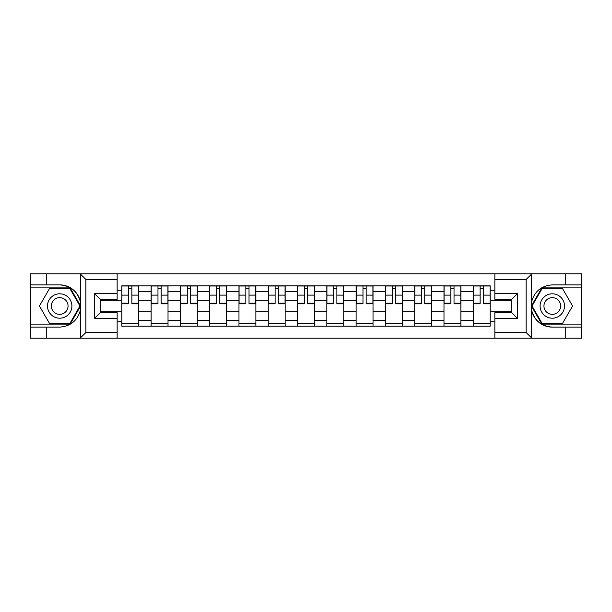 <?xml version="1.0" encoding="UTF-8"?>
<svg xmlns="http://www.w3.org/2000/svg" width="612" height="612" viewBox="0 0 612 612"><rect width="100%" height="100%" fill="white"/><g stroke="black" fill="none" stroke-linecap="round" stroke-linejoin="round"><path stroke-width="0.92" d="M525.456 338.199L581.4 338.199L581.4 287.885L541.842 287.885L531.384 306L541.842 324.115L581.4 324.115M117.144 338.199L494.856 338.199L494.856 312.663L511.754 312.663L511.754 299.337L494.856 299.337L494.856 273.801L117.144 273.801L117.144 299.337L100.246 299.337L100.246 312.663L117.144 312.663L117.144 338.199L80.088 338.199L85.887 332.561L117.144 332.561M80.088 338.199L30.6 338.199L30.6 327.122L46.742 327.122L46.742 338.199L86.544 338.199M86.544 273.801L30.6 273.801L30.6 324.115L70.158 324.115L80.616 306L70.158 287.885L30.6 287.885M494.856 273.801L581.4 273.801L581.4 284.878L565.259 284.878L565.259 273.801L525.456 273.801M151.126 326.181L151.126 291.542L138.733 291.542L138.733 326.181M138.733 291.542L138.733 285.819M151.126 291.542L151.126 285.819M168.017 285.819L168.017 326.181M180.41 326.181L180.41 285.819M197.301 285.819L197.301 326.181M209.694 326.181L209.694 285.819M226.593 285.819L226.593 326.181M238.978 326.181L238.978 285.819M255.877 285.819L255.877 326.181M268.263 326.181L268.263 285.819M285.161 285.819L285.161 326.181M297.554 326.181L297.554 285.819M314.446 285.819L314.446 326.181M326.839 326.181L326.839 285.819M343.737 285.819L343.737 326.181M356.123 326.181L356.123 285.819M373.022 285.819L373.022 326.181M385.407 326.181L385.407 285.819M402.306 285.819L402.306 326.181M414.699 326.181L414.699 285.819M431.59 285.819L431.59 326.181M443.983 326.181L443.983 285.819M460.874 285.819L460.874 326.181M473.267 326.181L473.267 285.819M473.267 311.822L460.874 311.822M443.983 311.822L431.59 311.822M414.699 311.822L402.306 311.822M385.407 311.822L373.022 311.822M356.123 311.822L343.737 311.822M326.839 311.822L314.446 311.822M297.554 311.822L285.161 311.822M268.263 311.822L255.877 311.822M238.978 311.822L226.593 311.822M209.694 311.822L197.301 311.822M180.41 311.822L168.017 311.822M151.126 311.822L138.733 311.822M473.267 300.178L460.874 300.178M443.983 300.178L431.59 300.178M414.699 300.178L402.306 300.178M385.407 300.178L373.022 300.178M356.123 300.178L343.737 300.178M326.839 300.178L314.446 300.178M297.554 300.178L285.161 300.178M268.263 300.178L255.877 300.178M238.978 300.178L226.593 300.178M209.694 300.178L197.301 300.178M180.41 300.178L168.017 300.178M151.126 300.178L138.733 300.178M100.246 311.822L121.834 311.822L121.834 300.178L100.246 300.178M117.144 290.233L121.834 290.233L121.834 300.178M511.754 300.178L490.166 300.178L490.166 285.819L121.834 285.819L121.834 290.233M490.166 290.233L494.856 290.233M494.856 321.767L490.166 321.767L490.166 311.822L511.754 311.822M121.834 311.822L121.834 326.181L490.166 326.181L490.166 321.767M121.834 321.767L117.144 321.767M490.166 300.178L490.166 311.822M138.733 323.365L121.834 323.365M128.688 288.635L131.878 288.635M168.017 323.365L151.126 323.365M157.972 288.635L161.163 288.635M197.301 323.365L180.41 323.365M187.264 288.635L190.454 288.635M226.593 323.365L209.694 323.365M216.549 288.635L219.739 288.635M255.877 323.365L238.978 323.365M245.833 288.635L249.023 288.635M285.161 323.365L268.263 323.365M275.117 288.635L278.307 288.635M314.446 323.365L297.554 323.365M304.401 288.635L307.599 288.635M343.737 323.365L326.839 323.365M333.693 288.635L336.883 288.635M373.022 323.365L356.123 323.365M362.977 288.635L366.167 288.635M402.306 323.365L385.407 323.365M392.261 288.635L395.451 288.635M431.59 323.365L414.699 323.365M421.546 288.635L424.736 288.635M460.874 323.365L443.983 323.365M450.837 288.635L454.028 288.635M490.166 323.365L473.267 323.365M480.122 288.635L483.312 288.635M131.878 303.192L138.641 303.192L138.641 303.843L131.878 303.843L131.878 286.011L138.641 286.011L134.885 286.011M138.641 303.192L138.641 286.011M128.688 288.451L131.878 288.451M125.682 286.011L121.933 286.011L121.933 303.843L128.688 303.843L128.688 286.011L125.965 286.011M121.933 286.011L134.602 286.011M161.163 303.192L167.925 303.192L167.925 303.843L161.163 303.843L161.163 286.011L167.925 286.011L164.169 286.011M167.925 303.192L167.925 286.011M157.972 288.451L161.163 288.451M154.974 286.011L151.218 286.011L151.218 303.843L157.972 303.843L157.972 286.011L155.249 286.011M151.218 286.011L163.886 286.011M190.454 303.192L197.209 303.192L197.209 303.843L190.454 303.843L190.454 286.011L197.209 286.011L193.453 286.011M197.209 303.192L197.209 286.011M187.264 288.451L190.454 288.451M184.258 286.011L180.502 286.011L180.502 303.843L187.264 303.843L187.264 286.011L184.541 286.011M180.502 286.011L193.178 286.011M46.742 327.122L59.701 327.122C70.602 326.303 77.51 320.627 80.417 310.085L80.417 301.915C77.51 291.373 70.602 285.697 59.701 284.878L30.6 284.878M30.6 327.122L30.6 324.115M117.144 279.439L85.887 279.439L80.088 273.801L46.742 273.801L46.742 284.878M80.088 273.801L117.144 273.801M59.701 284.878A21.122 21.122 0 0 1 80.417 310.085L80.417 338.031M100.246 299.337L94.615 293.706L117.144 293.706M117.144 318.294L94.615 318.294L100.246 312.663M531.912 273.801L526.113 279.439L494.856 279.439M565.259 284.878L552.299 284.878C541.398 285.697 534.49 291.373 531.583 301.915L531.583 310.085C534.49 320.627 541.398 326.303 552.299 327.122L581.4 327.122M581.4 284.878L581.4 287.885M494.856 332.561L526.113 332.561L531.912 338.199L565.259 338.199L565.259 327.122M531.912 338.199L494.856 338.199M552.299 327.122A21.122 21.122 0 0 1 531.583 301.915L531.583 273.969M511.754 312.663L517.385 318.294L494.856 318.294M494.856 293.706L517.385 293.706L511.754 299.337M47.499 306A12.202 12.202 0 0 0 59.701 318.202A12.202 12.202 0 0 0 71.902 306A12.202 12.202 0 0 0 59.701 293.798A12.202 12.202 0 0 0 47.499 306M51.347 306A8.354 8.354 0 0 0 59.701 314.354A8.354 8.354 0 0 0 68.054 306A8.354 8.354 0 0 0 59.701 297.646A8.354 8.354 0 0 0 51.347 306M69.829 288.451L79.965 306L69.829 323.549L49.564 323.549L39.428 306L49.564 288.451L69.829 288.451M540.098 306A12.202 12.202 0 0 0 552.299 318.202A12.202 12.202 0 0 0 564.501 306A12.202 12.202 0 0 0 552.299 293.798A12.202 12.202 0 0 0 540.098 306M543.946 306A8.354 8.354 0 0 0 552.299 314.354A8.354 8.354 0 0 0 560.653 306A8.354 8.354 0 0 0 552.299 297.646A8.354 8.354 0 0 0 543.946 306M562.436 288.451L572.572 306L562.436 323.549L542.171 323.549L532.035 306L542.171 288.451L562.436 288.451M219.739 303.192L226.494 303.192L226.494 303.843L219.739 303.843L219.739 286.011L226.494 286.011L222.745 286.011M226.494 303.192L226.494 286.011M216.549 288.451L219.739 288.451M213.542 286.011L209.786 286.011L209.786 303.843L216.549 303.843L216.549 286.011L213.825 286.011M209.786 286.011L222.462 286.011M249.023 303.192L255.785 303.192L255.785 303.843L249.023 303.843L249.023 286.011L255.785 286.011L252.029 286.011M255.785 303.192L255.785 286.011M245.833 288.451L249.023 288.451M242.826 286.011L239.078 286.011L239.078 303.843L245.833 303.843L245.833 286.011L243.109 286.011M239.078 286.011L251.746 286.011M278.307 303.192L285.07 303.192L285.07 303.843L278.307 303.843L278.307 286.011L285.07 286.011L281.313 286.011M285.07 303.192L285.07 286.011M275.117 288.451L278.307 288.451M272.118 286.011L268.362 286.011L268.362 303.843L275.117 303.843L275.117 286.011L272.394 286.011M268.362 286.011L281.03 286.011M307.599 303.192L314.354 303.192L314.354 303.843L307.599 303.843L307.599 286.011L314.354 286.011L310.598 286.011M314.354 303.192L314.354 286.011M304.401 288.451L307.599 288.451M301.402 286.011L297.646 286.011L297.646 303.843L304.401 303.843L304.401 286.011L301.685 286.011M297.646 286.011L310.315 286.011M336.883 303.192L343.638 303.192L343.638 303.843L336.883 303.843L336.883 286.011L343.638 286.011L339.882 286.011M343.638 303.192L343.638 286.011M333.693 288.451L336.883 288.451M330.687 286.011L326.93 286.011L326.93 303.843L333.693 303.843L333.693 286.011L330.97 286.011M326.93 286.011L339.606 286.011M366.167 303.192L372.922 303.192L372.922 303.843L366.167 303.843L366.167 286.011L372.922 286.011L369.174 286.011M372.922 303.192L372.922 286.011M362.977 288.451L366.167 288.451M359.971 286.011L356.215 286.011L356.215 303.843L362.977 303.843L362.977 286.011L360.254 286.011M356.215 286.011L368.891 286.011M395.451 303.192L402.214 303.192L402.214 303.843L395.451 303.843L395.451 286.011L402.214 286.011L398.458 286.011M402.214 303.192L402.214 286.011M392.261 288.451L395.451 288.451M389.255 286.011L385.506 286.011L385.506 303.843L392.261 303.843L392.261 286.011L389.538 286.011M385.506 286.011L398.175 286.011M424.736 303.192L431.498 303.192L431.498 303.843L424.736 303.843L424.736 286.011L431.498 286.011L427.742 286.011M431.498 303.192L431.498 286.011M421.546 288.451L424.736 288.451M418.547 286.011L414.791 286.011L414.791 303.843L421.546 303.843L421.546 286.011L418.822 286.011M414.791 286.011L427.459 286.011M454.028 303.192L460.782 303.192L460.782 303.843L454.028 303.843L454.028 286.011L460.782 286.011L457.026 286.011M460.782 303.192L460.782 286.011M450.837 288.451L454.028 288.451M447.831 286.011L444.075 286.011L444.075 303.843L450.837 303.843L450.837 286.011L448.114 286.011M444.075 286.011L456.751 286.011M483.312 303.192L490.067 303.192L490.067 303.843L483.312 303.843L483.312 286.011L490.067 286.011L486.318 286.011M490.067 303.192L490.067 286.011M480.122 288.451L483.312 288.451M477.115 286.011L473.359 286.011L473.359 303.843L480.122 303.843L480.122 286.011L477.398 286.011M473.359 286.011L486.035 286.011M443.983 291.542L431.59 291.542M414.699 291.542L402.306 291.542M385.407 291.542L373.022 291.542M356.123 291.542L343.737 291.542M326.839 291.542L314.446 291.542M297.554 291.542L285.161 291.542M268.263 291.542L255.877 291.542M238.978 291.542L226.593 291.542M209.694 291.542L197.301 291.542M180.41 291.542L168.017 291.542M473.267 291.542L460.874 291.542M443.983 320.459L431.59 320.459M414.699 320.459L402.306 320.459M385.407 320.459L373.022 320.459M356.123 320.459L343.737 320.459M326.839 320.459L314.446 320.459M297.554 320.459L285.161 320.459M268.263 320.459L255.877 320.459M238.978 320.459L226.593 320.459M209.694 320.459L197.301 320.459M180.41 320.459L168.017 320.459M151.126 320.459L138.733 320.459M473.267 320.459L460.874 320.459M131.878 295.122L138.641 295.122M121.933 303.192L128.688 303.192M121.933 295.122L128.688 295.122M161.163 295.122L167.925 295.122M151.218 303.192L157.972 303.192M151.218 295.122L157.972 295.122M190.454 295.122L197.209 295.122M180.502 303.192L187.264 303.192M180.502 295.122L187.264 295.122M80.417 301.915L80.417 273.969M85.887 279.439L85.887 332.561M94.615 318.294L94.615 293.706M531.583 310.085L531.583 338.031M526.113 332.561L526.113 279.439M517.385 293.706L517.385 318.294M219.739 295.122L226.494 295.122M209.786 303.192L216.549 303.192M209.786 295.122L216.549 295.122M249.023 295.122L255.785 295.122M239.078 303.192L245.833 303.192M239.078 295.122L245.833 295.122M278.307 295.122L285.07 295.122M268.362 303.192L275.117 303.192M268.362 295.122L275.117 295.122M307.599 295.122L314.354 295.122M297.646 303.192L304.401 303.192M297.646 295.122L304.401 295.122M336.883 295.122L343.638 295.122M326.93 303.192L333.693 303.192M326.93 295.122L333.693 295.122M366.167 295.122L372.922 295.122M356.215 303.192L362.977 303.192M356.215 295.122L362.977 295.122M395.451 295.122L402.214 295.122M385.506 303.192L392.261 303.192M385.506 295.122L392.261 295.122M424.736 295.122L431.498 295.122M414.791 303.192L421.546 303.192M414.791 295.122L421.546 295.122M454.028 295.122L460.782 295.122M444.075 303.192L450.837 303.192M444.075 295.122L450.837 295.122M483.312 295.122L490.067 295.122M473.359 303.192L480.122 303.192M473.359 295.122L480.122 295.122"/></g></svg>
